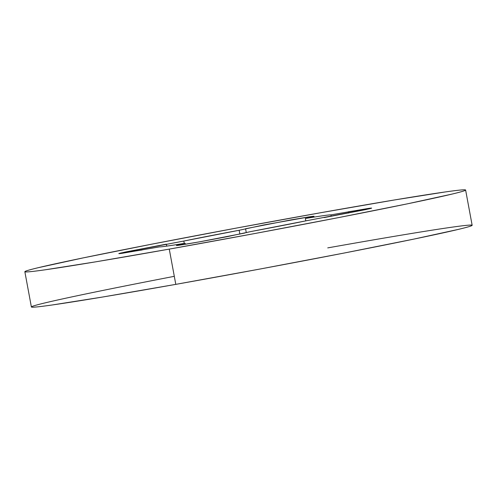 <?xml version="1.0" encoding="UTF-8"?>
<svg xmlns="http://www.w3.org/2000/svg" width="497" height="497" viewBox="0 0 497 497"><rect width="100%" height="100%" fill="white"/><g stroke="black" fill="none" stroke-linecap="round" stroke-linejoin="round"><path stroke-width="0.75" d="M176.547 245.431L185.114 243.244A87.416 1.702 169.5 0 1 159.5 246.879L122.206 253.29C118.118 253.868 117.752 253.756 121.106 252.954L183.809 241.045A87.416 1.702 169.5 0 1 239.15 230.273L263.851 224.948L310.662 216.624C314.75 216.04 315.117 216.152 311.762 216.959L305.351 218.5A87.416 1.702 169.5 0 1 330.965 214.866L368.258 208.454C372.346 207.876 372.713 207.988 369.358 208.796L306.655 220.705A87.416 1.702 169.5 0 1 251.314 231.472L226.62 236.796L199.651 241.815C180.461 245.183 173.484 246.17 178.709 244.785L178.796 245.263M169.266 249.109A224.135 4.361 169.5 0 1 25.384 271.294A224.135 4.361 169.5 0 1 321.205 212.635A224.135 4.361 169.5 0 1 465.08 190.45A224.135 4.361 169.5 0 1 169.266 249.109L175.795 284.365L169.266 249.109L254.215 233.64L337.798 217.748L407.291 203.857L452.108 194.072C462.185 191.656 466.627 190.264 465.434 189.897C464.241 189.531 457.507 190.214 445.237 191.954L394.587 199.943L321.205 212.635L236.249 228.104L152.666 243.996L83.173 257.893L38.356 267.672C28.279 270.088 23.844 271.48 25.03 271.847C26.223 272.219 32.957 271.53 45.233 269.79L95.878 261.807L169.266 249.109M174.31 276.326A224.135 4.361 -10.5 0 0 31.92 306.55A224.135 4.361 -10.5 0 0 175.795 284.365A224.135 4.361 -10.5 0 0 471.616 225.706A224.135 4.361 -10.5 0 0 327.734 247.891M244.909 233.012L199.651 241.815L179.808 245.127C175.714 245.704 175.348 245.593 178.709 244.785M31.566 307.103C32.759 307.469 39.493 306.786 51.763 305.046L102.413 297.057L175.795 284.365L260.751 268.896L344.334 253.004L413.827 239.107L458.644 229.328C468.721 226.912 473.156 225.52 471.97 225.153M184.244 243.393L183.809 241.045L239.15 230.273L239.865 234.13M246.288 232.677L245.561 228.738L290.813 219.929L308.73 216.909L313.918 216.313L311.762 216.959M305.792 220.879L305.351 218.5C320.621 215.978 329.163 214.766 330.965 214.866L331.238 216.313M348.652 213.051L348.416 211.765L371.52 208.144L365.724 209.61L324.106 217.599M306.655 220.705L251.314 231.472M185.306 244.275L185.114 243.244C169.844 245.767 161.301 246.978 159.5 246.879M142.055 249.985L118.945 253.6L124.741 252.134L166.365 244.145L166.731 246.121M24.85 271.716L31.386 306.972M465.614 190.028L472.15 225.284"/></g></svg>
